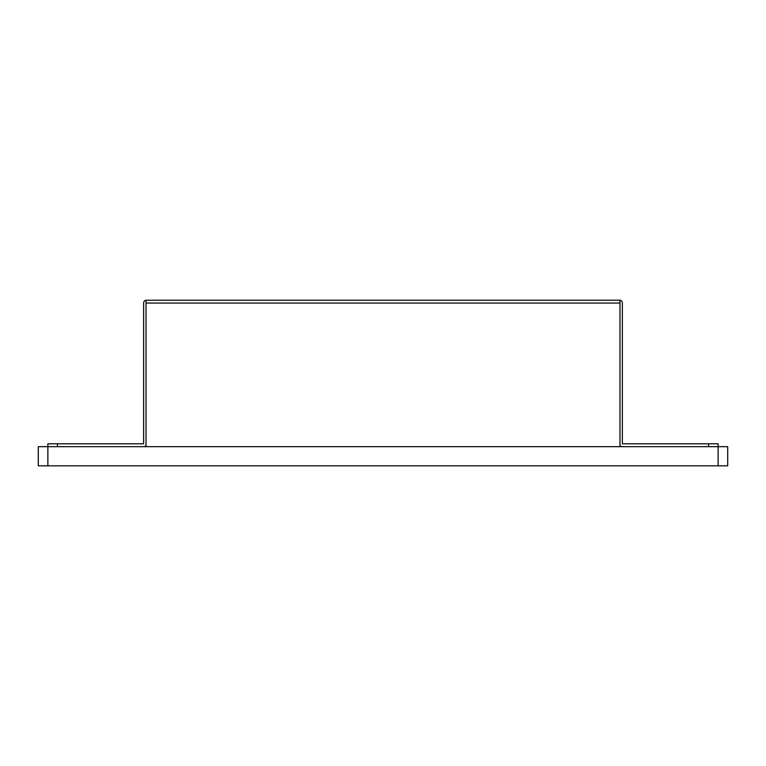 <?xml version="1.0" encoding="UTF-8"?>
<svg xmlns="http://www.w3.org/2000/svg" width="766" height="766" viewBox="0 0 766 766"><rect width="100%" height="100%" fill="white"/><g stroke="black" fill="none" stroke-linecap="round" stroke-linejoin="round"><path stroke-width="1.15" d="M38.3 446.674L727.7 446.674L727.7 465.824L38.3 465.824L38.3 446.674M718.125 465.824L718.125 443.801L622.375 443.801L622.375 303.049A2.873 2.873 0 0 0 619.981 300.215L619.981 446.674L146.019 446.674L146.019 300.215A2.873 2.873 0 0 0 143.625 303.049L143.625 443.801L57.45 443.801L57.45 446.674M146.019 300.215L619.981 300.215M47.875 465.824L47.875 443.801L57.45 443.801M143.625 446.674A2.873 2.873 0 0 0 146.019 445.391M619.981 445.391A2.873 2.873 0 0 0 622.375 446.674M619.981 303.049L146.019 303.049M708.55 443.801L708.55 446.674"/></g></svg>
